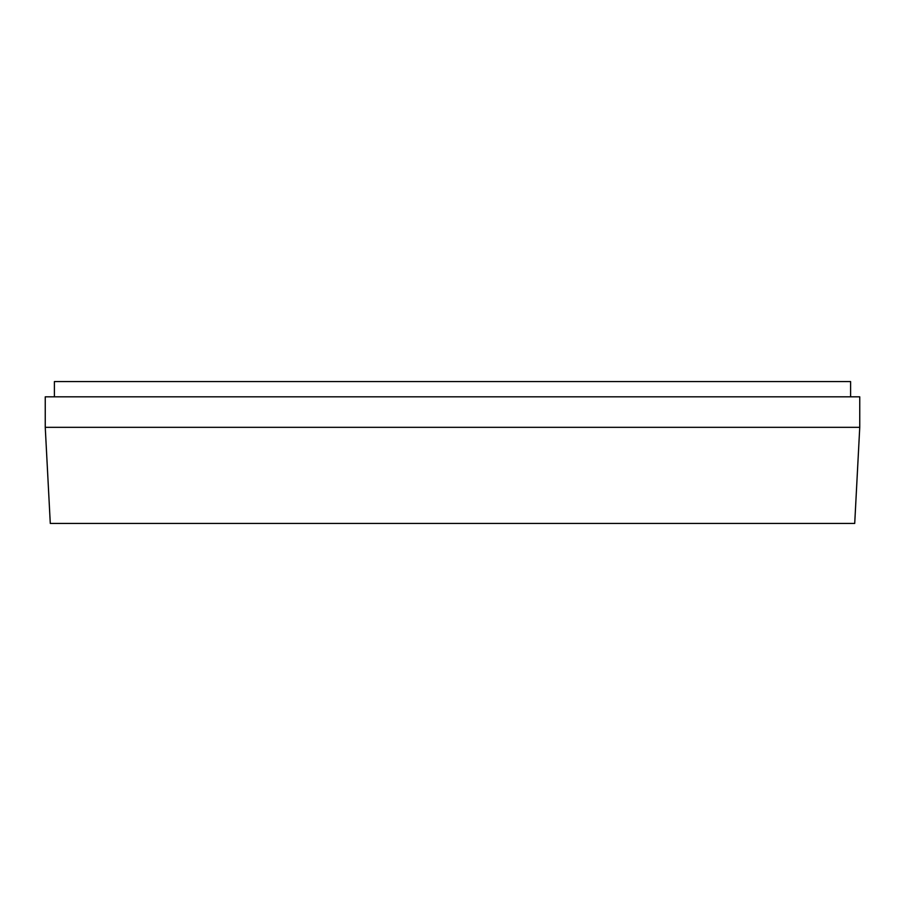 <?xml version="1.0" encoding="UTF-8"?>
<svg xmlns="http://www.w3.org/2000/svg" width="905" height="905" viewBox="0 0 905 905"><rect width="100%" height="100%" fill="white"/><g stroke="black" fill="none" stroke-linecap="round" stroke-linejoin="round"><path stroke-width="1.36" d="M45.25 396.831L45.25 427.33L45.25 396.831L859.75 396.831L859.75 427.33L859.75 396.831L45.25 396.831M859.75 427.33L45.25 427.33L50.284 523.429L45.25 427.33L859.75 427.33L854.716 523.429L50.284 523.429L854.716 523.429L859.75 427.33L45.25 427.33L859.75 427.33M54.402 381.571L54.402 396.831L54.402 381.571L850.598 381.571L850.598 396.831L850.598 381.571L54.402 381.571"/></g></svg>
